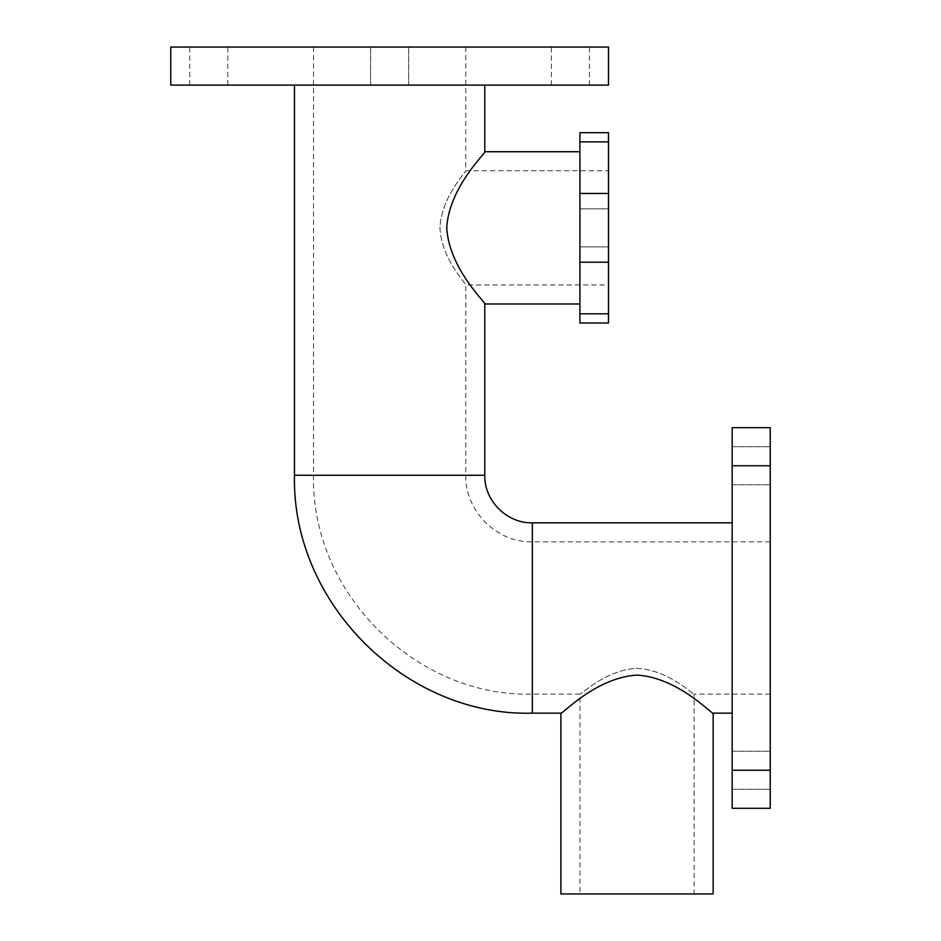<?xml version="1.0" encoding="UTF-8"?>
<svg xmlns="http://www.w3.org/2000/svg" width="941" height="941" viewBox="0 0 941 941"><rect width="100%" height="100%" fill="white"/><g stroke="black" fill="none" stroke-linecap="round" stroke-linejoin="round"><path stroke-width="0.71" stroke-dasharray="4.71 3.53" d="M579.927 323.01L579.927 132.693M579.927 227.851L579.927 151.724L579.927 227.851M608.474 227.851L608.474 170.756L608.474 227.851M608.474 132.693L608.474 323.01M637.022 668.345C668.181 669.592 693.799 695.364 694.117 694.117C693.799 695.364 668.181 669.592 637.022 668.345C605.875 669.592 580.244 695.364 579.927 694.117C580.244 695.364 605.875 669.592 637.022 668.345M713.149 893.95L560.895 893.95M570.411 85.113L551.379 85.113L570.411 85.113M389.621 85.113L294.462 85.113L389.621 85.113M208.82 85.113L189.788 85.113L208.82 85.113M608.474 85.113L170.756 85.113M170.756 47.05L608.474 47.05M484.768 151.724C486.662 152.454 449.186 186.412 446.716 227.851C449.186 269.291 486.662 303.249 484.768 303.978M713.149 713.149C712.419 715.042 678.461 677.567 637.022 675.085C595.582 677.567 561.636 715.042 560.895 713.149M570.411 47.05L551.379 47.05L570.411 47.05M389.621 47.05L313.494 47.05L389.621 47.05M208.82 47.05L189.788 47.05L208.82 47.05M732.18 808.307L732.18 427.685L770.244 427.685L770.244 808.307M732.18 617.99L732.18 522.831L732.18 617.99M439.965 227.851C441.211 259.01 466.995 284.629 465.748 284.947C466.995 284.629 441.211 259.01 439.965 227.851C441.211 196.693 466.995 171.074 465.748 170.756C466.995 171.074 441.211 196.693 439.965 227.851M770.244 617.99L770.244 694.117L770.244 617.99M608.474 141.879L579.927 141.879M608.474 193.458L579.927 193.458M608.474 313.824L579.927 313.824M608.474 262.233L579.927 262.233M770.244 770.244L732.18 770.244M770.244 465.748L732.18 465.748M532.347 617.99L532.347 694.117L532.347 617.99M389.621 475.252L313.494 475.252L389.621 475.252M532.347 522.831L532.347 713.149M484.768 475.252L294.462 475.252M608.474 208.82L579.927 208.82L608.474 208.82M608.474 246.883L579.927 246.883L608.474 246.883M313.494 47.05L313.494 475.252C310.895 594.23 417.428 697.54 532.347 694.117L579.927 694.117L579.927 893.95M770.244 694.117L694.117 694.117L694.117 893.95M732.18 484.768L770.244 484.768L732.18 484.768M732.18 446.716L770.244 446.716L732.18 446.716M732.18 789.276L770.244 789.276L732.18 789.276M732.18 751.212L770.244 751.212L732.18 751.212M227.851 85.113L227.851 47.05M189.788 85.113L189.788 47.05M589.442 85.113L589.442 47.05M551.379 85.113L551.379 47.05M408.653 85.113L408.653 47.05L408.653 85.113M370.589 85.113L370.589 47.05L370.589 85.113M770.244 541.863L532.347 541.863C496.766 542.781 464.83 510.857 465.748 475.252L465.748 284.947L608.474 284.947M465.748 47.05L465.748 170.756L608.474 170.756"/><path stroke-width="1.41" d="M579.927 313.824L579.927 323.01L608.474 323.01L608.474 132.693L579.927 132.693L579.927 313.824L608.474 313.824M389.621 85.113L608.474 85.113L608.474 47.05L170.756 47.05L170.756 85.113L389.621 85.113M579.927 303.978L484.768 303.978C486.662 303.249 449.186 269.291 446.716 227.851C449.186 186.412 486.662 152.454 484.768 151.724L579.927 151.724M713.149 713.149L713.149 893.95L560.895 893.95L560.895 713.149C561.636 715.042 595.582 677.567 637.022 675.085C678.461 677.567 712.419 715.042 713.149 713.149L732.18 713.149M732.18 770.244L732.18 808.307L770.244 808.307L770.244 427.685L732.18 427.685L732.18 770.244L770.244 770.244M770.244 808.307L732.18 808.307M608.474 141.879L579.927 141.879M608.474 193.458L579.927 193.458M608.474 262.233L579.927 262.233M770.244 465.748L732.18 465.748M560.895 713.149L532.347 713.149L532.347 522.831L732.18 522.831M532.347 713.149C407.441 716.866 291.628 604.581 294.462 475.252L484.768 475.252C484.121 500.683 506.928 523.49 532.347 522.831M294.462 85.113L294.462 475.252M484.768 85.113L484.768 151.724M484.768 303.978L484.768 475.252"/></g></svg>
